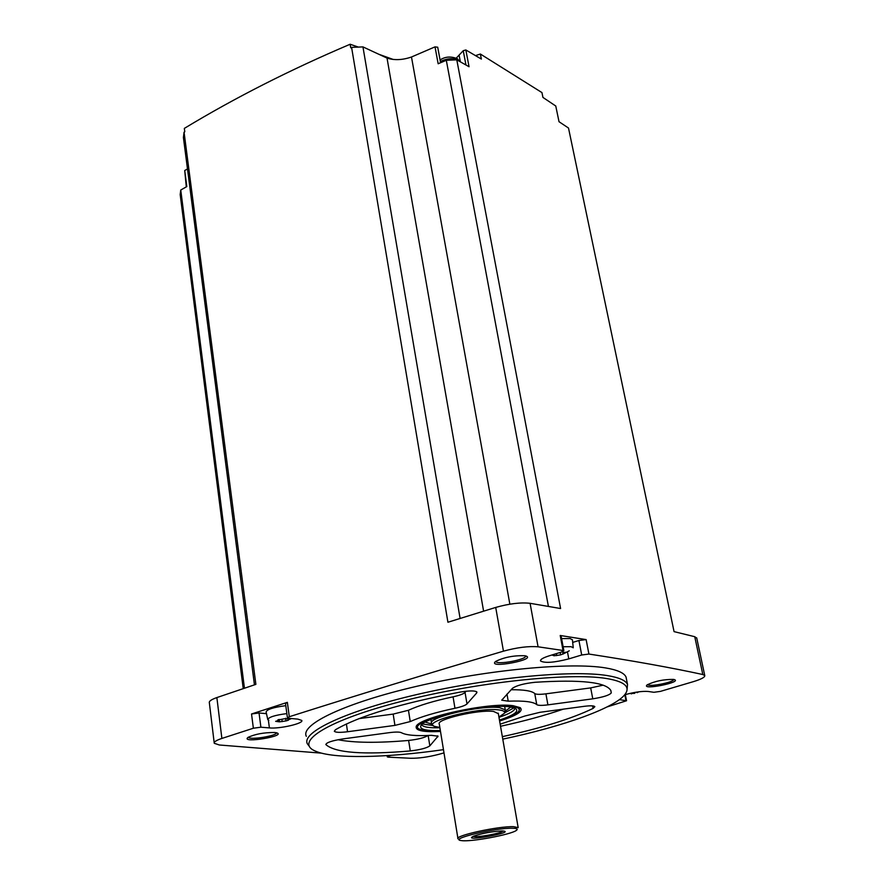 <?xml version="1.0" encoding="UTF-8"?>
<svg xmlns="http://www.w3.org/2000/svg" width="885" height="885" viewBox="0 0 885 885"><rect width="100%" height="100%" fill="white"/><g stroke="black" fill="none" stroke-linecap="round" stroke-linejoin="round"><path stroke-width="1.33" d="M624.677 694.791C634.191 692.136 642.023 691.03 648.174 691.462L653.893 692.291L660.376 691.395L693.519 681.605C701.285 679.226 705.035 677.213 704.759 675.565L702.812 674.525C671.361 667.699 633.406 660.874 588.923 654.048L581.699 655L568.789 658.894C554.132 662.644 544.706 663.33 540.514 660.962C540.171 659.469 543.136 657.732 549.419 655.752L561.245 652.145L563.845 650.608L538.069 646.802C528.588 646.006 517.05 647.466 503.454 651.161C425.917 674.127 354.542 695.986 289.306 716.728L287.437 717.89L288.587 718.277L297.858 719.118L301.774 720.434C303.953 723.421 279.682 729.008 269.394 727.913L260.898 727.204L253.364 728.222L221.881 738.433C216.338 740.291 213.794 741.907 214.258 743.289L219.358 744.993L321.454 753.146M389.101 755.48L387.309 756.885L388.261 757.151L410.74 758.268C418.782 758.368 428.052 757.084 438.529 754.407L443.993 752.903M607.154 706.905L626.547 700.754L619.378 699.637M555.758 106.012L542.936 97.427L541.952 92.593L480.378 54.029L481.363 59.063L465.842 49.958L463.242 50.699L456.284 58.1M555.747 105.934L559.021 121.721L555.747 105.934M306.31 736.32C300.148 724.406 345.36 702.823 416.89 686.273C488.266 669.668 570.548 662.035 605.417 667.898C617.354 669.868 624.235 672.932 626.049 677.058L626.525 679.437M673.54 679.414L673.817 679.459C684.293 681.881 640.331 690.776 647.178 684.857C654.856 681.129 663.639 679.326 673.54 679.414M524.772 655.73L525.181 655.796C539.153 659.192 486.551 669.259 495.567 661.471C503.963 657.289 513.698 655.376 524.772 655.73M274.505 732.492L276.275 732.736C288.289 735.778 240.222 743.798 247.955 737.448C254.858 734.141 263.708 732.492 274.505 732.492M433.207 751.066L422.61 752.372M389.157 755.912L391.093 755.347M186.304 186.879L184.733 170.517L186.812 186.591L180.75 190.021L180.186 194.567L243.231 688.619M184.733 170.517L187.487 168.946M254.449 684.846L183.405 137.518L184.058 132.208L255.876 684.37L216.869 697.568C211.382 699.504 208.882 701.23 209.347 702.745L214.192 742.769M465.842 49.958L469.05 66.74L456.793 59.826L560.592 608.526L530.082 603.304C520.634 602.265 509.174 603.636 495.711 607.431L447.921 622.244L351.588 47.37L350.737 47.79L350.139 44.25C290.059 69.793 234.802 97.848 184.334 128.391L184.788 131.81L184.058 132.208M180.75 190.021L244.448 688.209M287.426 717.779L285.501 703.531L287.359 702.347L251.528 713.985L253.364 728.222M572.706 642.41L578.923 640.508L586.124 639.589L560.216 635.485L562.993 650.243M696.772 638.185L694.747 636.702L674.06 631.625L568.502 128.037L559.021 121.721M276.496 732.791C276.795 735.988 249.094 740.347 248.386 737.194L248.375 737.172M525.657 655.907C526.907 659.602 496.728 665.199 495.821 661.449L495.777 661.316M673.762 679.448C673.894 682.346 648.583 687.291 647.577 684.57M548.412 606.402L446.305 60.291L456.793 59.826M351.588 47.37L362.95 46.894L387.022 58.078C394.356 60.445 402.509 60.08 411.481 57.005L435.022 46.861L437.721 47.259M411.481 57.005L509.86 604.178M446.305 60.291L438.152 63.775L435.022 46.861M387.022 58.078L483.597 611.159M362.95 46.894L460.1 618.449M350.139 44.25L358.359 47.093M378.736 54.228L393.239 59.461M475.51 55.611L480.378 54.029M309.208 746.21L307.338 743.787C301.199 732.105 346.511 710.744 418.162 694.238C489.659 677.678 572.042 669.879 606.911 675.52C618.847 677.412 625.717 680.388 627.52 684.437L627.011 690.057M443.462 749.661C385.727 757.98 332.992 759.064 315.281 751.055C293.433 741.984 328.247 720.003 402.011 701.241C475.488 682.401 568.723 672.379 606.125 678.441C623.759 681.328 630.242 686.362 625.595 693.541C616.701 707.403 564.32 726.187 502.78 739.141M592.585 705.876L593.072 708.431L594.853 706.672C594.023 705.666 590.472 705.544 584.2 706.33L540.016 712.292L524.971 715.987L500.169 724.173M593.072 708.431C571.843 718.653 541.609 728.067 502.348 736.652M440.498 731.464C423.937 732.238 415.828 730.733 416.149 726.939C416.105 718.012 488.985 701.982 513.167 705.71L520.192 707.657C523.765 711.097 516.917 715.556 499.616 720.998M611.269 692.878L610.871 690.554C606.059 682.136 580.77 679.381 534.982 682.291C524.086 683.474 516.586 685.466 512.492 688.287L501.729 700.179L508.222 701.186C523.942 700.599 533.445 701.75 536.752 704.626C538.091 705.544 541.808 705.622 547.915 704.858L592.784 698.829C603.404 697.126 609.566 695.145 611.269 692.878L610.772 690.355M476.672 692.988L476.938 692.07C475.289 690.543 469.736 690.543 460.266 692.07C400.783 703.409 359.155 715.976 335.393 729.771L334.32 731.253C335.492 732.514 339.895 732.68 347.54 731.751L394.92 725.39L410.242 721.574C420.851 716.773 435.763 712.336 454.956 708.265C461.373 706.872 465.377 705.422 466.992 703.929L476.672 692.988L476.44 691.605M401.414 732.703C406.038 735.247 416.061 736.132 431.471 735.335L438.02 736.187L429.833 745.889C426.603 748.102 420.087 749.794 410.275 750.945C363.381 754.971 335.26 752.881 325.934 744.639L325.857 744.528C326.465 742.515 332.085 740.656 342.738 738.942L389.367 732.647C395.661 731.851 399.677 731.873 401.414 732.703M431.592 723.465C426.692 717.624 481.042 704.88 499.483 707.635L505.269 709.814L504.583 712.525M439.845 727.437L434.435 726.364C420.983 721.861 478.73 706.982 498.874 709.903C503.554 710.478 505.357 711.651 504.251 713.432L498.919 716.994M457.921 838.438L439.303 724.118C435.431 719.461 478.763 709.305 493.587 711.452L498.344 713.664M457.976 838.792C454.293 835.739 498.675 826.037 513.543 826.69L518.179 827.641L498.255 713.188M512.703 828.26C517.017 828.371 518.223 829.101 516.32 830.429C510.833 834.677 470.455 842.166 461.483 840.595C447.235 839.323 495.688 827.586 512.703 828.26M502.271 830.949C518.732 831.856 459.403 842.597 473.796 836.104C482.402 833.272 491.684 831.546 501.618 830.949L502.271 830.949M502.824 830.971C502.348 833.205 474.692 838.172 473.497 836.225M500.534 726.275C524.163 721.12 545.094 715.412 563.336 709.139M511.132 689.725C524.02 689.636 531.896 690.908 534.75 693.541C536.078 694.493 539.795 694.592 545.901 693.84L590.682 687.899L603.183 685.156M358.912 718.642L393.172 714.095L408.45 710.268C419.036 705.389 433.904 700.909 453.065 696.827C459.459 695.433 463.452 693.973 465.045 692.435L466.085 691.229M338.004 739.727C354.111 742.88 377.652 743.123 408.627 740.446C418.074 739.373 424.523 737.725 427.997 735.501M561.09 635.972L560.216 635.485M561.588 638.594L570.194 638.55L572.462 639.921M251.528 713.985L259.039 712.978L266.474 713.664M267.712 719.239L266.108 712.038C266.739 709.438 273.299 707.314 285.789 705.666M634.633 692.446L634.811 693.309L629.191 693.575M637.123 692.645L638.837 691.804M563.125 646.736L571.102 646.692L573.248 647.798L572.44 639.733M564.962 652.466L565.072 653.064L566.179 652.278L562.948 652.477L563.026 651.891M560.172 652.466L560.625 654.889L554.054 655.785L551.986 654.966M560.625 654.889L565.072 653.064M268.819 720.279L267.801 719.66C268.454 717.193 274.804 715.168 286.862 713.598M289.616 719.328L290.512 718.664L284.041 718.83L277.835 720.047L278.255 720.523L275.655 721.341L279.472 721.839L285.966 720.932L288.355 720.213L289.539 718.72M440.343 730.534C425.608 730.955 419.136 729.273 420.939 725.501C424.457 717.082 488.133 703.575 509.406 706.816L514.937 708.077C519.882 710.954 514.727 714.947 499.461 720.08M440.431 731.021C430.619 731.464 423.915 730.933 420.309 729.439C401.148 723.133 483.11 702.015 511.342 706.241C517.836 707.06 520.314 708.719 518.765 711.197C516.641 714.062 510.236 717.182 499.538 720.556M515.114 708.155C514.65 710.821 509.273 713.885 498.985 717.348M439.9 727.791C429.037 728.067 422.953 727.028 421.636 724.671M514.141 707.768L504.483 712.989M433.274 725.578L422.422 723.974M510.833 707.004L505.003 711.363M432.278 724.229L425.309 722.105M520.081 707.58L519.23 709.903M216.869 697.568L221.881 738.433M287.359 702.347L289.306 716.728M495.711 607.431L503.454 651.161M530.082 603.304L538.069 646.802M586.124 639.589L588.923 654.048M694.747 636.702L702.812 674.525M590.682 687.899L592.784 698.829M506.972 694.094L508.222 701.186M534.75 693.541L536.752 704.626M545.901 693.84L547.915 704.858M465.045 692.435L466.992 703.929M346.4 723.93L347.54 731.751M393.172 714.095L394.92 725.39M408.45 710.268L410.242 721.574M453.065 696.827L454.956 708.265M437.655 735.833L437.821 736.862M428.163 735.49L429.833 745.889M408.627 740.446L410.275 750.945M624.821 694.747L625.961 700.522M578.923 640.508L581.699 655M567.451 651.814L568.789 658.894M268.365 720.091L269.394 727.913M259.039 712.978L260.898 727.204M631.237 693.11L631.403 693.928M285.601 718.233L285.966 720.932M281.928 719.593L282.204 721.629M279.162 719.45L279.483 721.817L279.195 719.45M556.355 653.628L556.72 655.597M460.366 61.828L459.182 55.622M465.964 64.992L463.242 50.699M440.376 61.552C446.991 58.31 452.932 57.857 458.187 60.191L459.558 61.375M696.705 637.864L704.759 675.565M627.52 684.437L626.049 677.058M505.269 709.814L504.682 706.484M431.493 722.824L430.951 719.494M625.319 694.603L626.547 700.754M561.079 635.872L563.845 650.608M387.121 755.613L387.298 756.819M569.276 650.818L566.068 652.466M291.486 718.543L289.782 719.251M636.912 692.07L637.034 692.667M287.857 719.14L288.012 720.224M278.144 719.66L278.255 720.523M562.794 651.703L562.937 652.477M562.617 651.659L563.081 654.115M553.977 654.358L554.22 655.708M440.597 62.735L437.699 47.17M459.791 61.508L457.456 58.775C451.029 56.142 445.243 56.54 440.077 59.97"/></g></svg>
